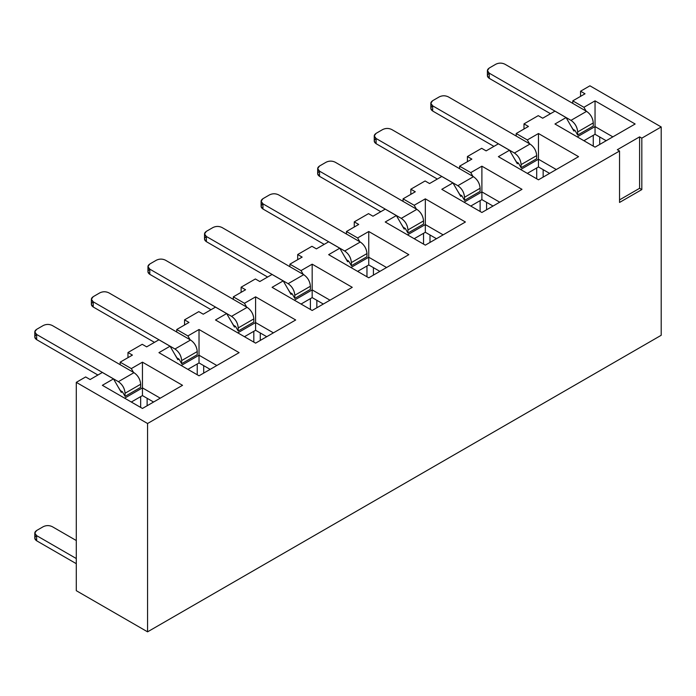 <?xml version="1.0" encoding="UTF-8"?>
<svg xmlns="http://www.w3.org/2000/svg" width="696" height="696" viewBox="0 0 696 696"><rect width="100%" height="100%" fill="white"/><g stroke="black" fill="none" stroke-linecap="round" stroke-linejoin="round"><path stroke-width="1.04" d="M76.29 590.687L76.29 382.356L85.651 376.954L76.29 382.356L76.29 590.687L147.569 631.837L147.569 423.507L76.29 382.356L147.569 423.507L619.544 151.006L617.317 149.727L639.598 136.868L641.825 138.147L661.2 126.959L589.921 85.808L580.568 91.211L585.023 93.786L572.773 100.859L583.909 107.288L595.045 100.859L635.143 124.001L595.045 147.152L554.956 124.001L566.092 117.572L554.956 111.142L542.706 118.216L538.252 115.649L523.992 123.879L528.447 126.446L516.197 133.519L527.333 139.948L538.469 133.519L578.567 156.67L538.469 179.812L498.38 156.67L509.515 150.24L498.38 143.811L486.13 150.884L481.675 148.309L467.416 156.539L471.871 159.114L459.621 166.187L470.757 172.617L481.893 166.187L521.991 189.329L481.893 212.48L441.803 189.329L452.939 182.9L441.803 176.471L429.554 183.544L425.099 180.969L410.84 189.199L415.295 191.774L403.045 198.847L414.181 205.276L425.326 198.847L465.415 221.998L425.326 245.14L385.227 221.998L396.363 215.569L385.227 209.139L372.978 216.212L368.523 213.637L354.264 221.867L358.727 224.443L346.469 231.507L357.613 237.945L368.75 231.507L408.839 254.658L368.75 277.808L328.651 254.658L339.787 248.228L328.651 241.799L316.402 248.872L311.947 246.297L297.697 254.527L302.151 257.102L289.901 264.175L301.037 270.605L312.173 264.175L352.263 287.326L312.173 310.468L272.075 287.326L283.211 280.888L272.075 274.459L259.825 281.532L255.371 278.965L241.12 287.196L245.575 289.762L233.325 296.835L244.461 303.265L255.597 296.835L295.687 319.986L255.597 343.137L215.499 319.986L226.644 313.557L215.499 307.127L203.249 314.2L198.795 311.625L184.544 319.856L188.999 322.431L176.749 329.504L187.885 335.933L199.021 329.504L239.111 352.646L199.021 375.796L158.932 352.646L170.068 346.216L158.932 339.787L146.673 346.86L142.219 344.294L127.968 352.524L132.423 355.09L120.173 362.164L131.309 368.593L142.445 362.164L182.535 385.314L142.445 408.456L102.356 385.314L113.491 378.885L102.356 372.456L90.106 379.529L85.651 376.954L90.106 379.529L102.356 372.456L113.491 378.885L121.287 392.387L113.491 378.885L102.356 385.314L142.445 408.456L182.535 385.314L142.445 362.164L142.445 387.881L160.263 398.173L142.445 387.881L124.627 398.173L142.445 387.881L142.445 395.598L142.445 362.164L131.309 368.593L120.173 362.164L132.423 355.09L127.968 352.524L142.219 344.294L146.673 346.86L158.932 339.787L170.068 346.216L177.863 359.719L170.068 346.216L158.932 352.646L199.021 375.796L239.111 352.646L199.021 329.504L199.021 355.221L216.839 365.504L199.021 355.221L181.204 365.504L199.021 355.221L199.021 362.938L199.021 329.504L187.885 335.933L176.749 329.504L188.999 322.431L184.544 319.856L198.795 311.625L203.249 314.2L215.499 307.127L226.644 313.557L234.439 327.059L226.644 313.557L215.499 319.986L255.597 343.137L295.687 319.986L255.597 296.835L255.597 322.561L273.415 332.845L255.597 322.561L237.78 332.845L255.597 322.561L255.597 330.269L255.597 296.835L244.461 303.265L233.325 296.835L245.575 289.762L241.12 287.196L255.371 278.965L259.825 281.532L272.075 274.459L283.211 280.888L291.015 294.391L283.211 280.888L272.075 287.326L312.173 310.468L352.263 287.326L312.173 264.175L312.173 289.893L329.991 300.185L312.173 289.893L294.356 300.185L312.173 289.893L312.173 297.61L312.173 264.175L301.037 270.605L289.901 264.175L302.151 257.102L297.697 254.527L311.947 246.297L316.402 248.872L328.651 241.799L339.787 248.228L347.582 261.731L339.787 248.228L328.651 254.658L368.75 277.808L408.839 254.658L368.75 231.507L368.75 257.233L386.567 267.516L368.75 257.233L350.923 267.516L368.75 257.233L368.75 264.95L368.75 231.507L357.613 237.945L346.469 231.507L358.727 224.443L354.264 221.867L354.264 227.009L354.264 221.867L368.523 213.637L372.978 216.212L385.227 209.139L396.363 215.569L404.159 229.071L396.363 215.569L385.227 221.998L425.326 245.14L465.415 221.998L425.326 198.847L425.326 224.564L443.143 234.856L425.326 224.564L407.499 234.856L425.326 224.564L425.326 232.281L425.326 198.847L414.181 205.276L403.045 198.847L415.295 191.774L410.84 189.199L425.099 180.969L429.554 183.544L441.803 176.471L452.939 182.9L460.735 196.403L452.939 182.9L441.803 189.329L481.893 212.48L521.991 189.329L481.893 166.187L481.893 191.905L499.719 202.188L481.893 191.905L464.075 202.188L481.893 191.905L481.893 199.621L481.893 166.187L470.757 172.617L459.621 166.187L471.871 159.114L467.416 156.539L481.675 148.309L486.13 150.884L498.38 143.811L509.515 150.24L517.311 163.743L509.515 150.24L498.38 156.67L538.469 179.812L578.567 156.67L538.469 133.519L538.469 159.236L556.287 169.528L538.469 159.236L520.652 169.528L538.469 159.236L538.469 166.953L538.469 133.519L527.333 139.948L516.197 133.519L528.447 126.446L523.992 123.879L538.252 115.649L542.706 118.216L554.956 111.142L566.092 117.572L573.887 131.074L566.092 117.572L554.956 124.001L595.045 147.152L635.143 124.001L595.045 100.859L595.045 126.576L612.863 136.868L595.045 126.576L577.228 136.868L595.045 126.576L595.045 134.293L595.045 100.859L583.909 107.288L572.773 100.859L585.023 93.786L580.568 91.211L589.921 85.808L661.2 126.959L641.825 138.147L641.825 189.59L619.544 202.449L619.544 151.006L147.569 423.507L147.569 631.837L661.2 335.289L661.2 126.959L661.2 335.289L147.569 631.837L76.29 590.687M120.173 364.695L120.173 362.164L120.173 364.695M346.469 234.039L346.469 231.507L346.469 234.039M359.797 241.738L357.613 237.945L359.797 241.738M297.697 259.678L297.697 254.527L297.697 259.678M289.901 266.707L289.901 264.175L289.901 266.707M303.23 274.398L301.037 270.605L303.23 274.398M241.12 292.337L241.12 287.196L241.12 292.337M233.325 299.367L233.325 296.835L233.325 299.367M246.654 307.066L244.461 303.265L246.654 307.066M184.544 324.997L184.544 319.856L184.544 324.997M176.749 332.035L176.749 329.504L176.749 332.035M190.078 339.726L187.885 335.933L190.078 339.726M127.968 357.666L127.968 352.524L127.968 357.666M133.501 372.386L131.309 368.593L133.501 372.386M373.421 267.647L373.421 275.059L373.421 267.647M316.845 300.307L316.845 307.719L316.845 300.307M260.269 332.975L260.269 340.379L260.269 332.975M203.702 365.635L203.702 373.047L203.702 365.635M147.126 398.303L147.126 405.707L147.126 398.303M357.613 271.379L368.75 264.95L379.885 271.379L368.75 264.95L357.613 271.379M301.037 304.039L312.173 297.61L323.309 304.039L312.173 297.61L301.037 304.039M244.461 336.699L255.597 330.269L266.733 336.699L255.597 330.269L244.461 336.699M187.885 369.367L199.021 362.938L210.157 369.367L199.021 362.938L187.885 369.367M131.309 402.027L142.445 395.598L153.581 402.027L142.445 395.598L131.309 402.027M580.568 96.353L580.568 91.211L580.568 96.353M572.773 103.391L572.773 100.859L572.773 103.391M586.102 111.082L583.909 107.288L586.102 111.082M523.992 129.021L523.992 123.879L523.992 129.021M516.197 136.051L516.197 133.519L516.197 136.051M529.525 143.75L527.333 139.948L529.525 143.75M467.416 161.681L467.416 156.539L467.416 161.681M459.621 168.719L459.621 166.187L459.621 168.719M472.949 176.41L470.757 172.617L472.949 176.41M410.84 194.349L410.84 189.199L410.84 194.349M403.045 201.379L403.045 198.847L403.045 201.379M416.373 209.07L414.181 205.276L416.373 209.07M617.317 149.727L619.544 151.006L619.544 202.449L641.825 189.59L641.825 138.147L639.598 136.868L617.317 149.727M619.544 199.874L639.598 188.303L639.598 136.868L639.598 188.303L641.825 189.59L639.598 188.303L619.544 199.874M599.726 136.99L599.726 144.403L599.726 136.99M543.15 169.659L543.15 177.062L543.15 169.659M486.574 202.319L486.574 209.731L486.574 202.319M429.998 234.987L429.998 242.391L429.998 234.987M583.909 140.722L595.045 134.293L606.181 140.722L595.045 134.293L583.909 140.722M527.333 173.382L538.469 166.953L549.605 173.382L538.469 166.953L527.333 173.382M470.757 206.051L481.893 199.621L493.029 206.051L481.893 199.621L470.757 206.051M414.181 238.711L425.326 232.281L436.462 238.711L425.326 232.281L414.181 238.711M366.966 256.72L351.376 265.715L348.696 261.087L347.582 261.731L348.696 261.087L346.73 259.947L348.696 261.087L351.376 265.715L366.966 256.72L366.966 253.588L366.966 256.72M310.39 289.379L294.8 298.384L292.129 293.755L291.015 294.391L292.129 293.755L290.154 292.616L292.129 293.755L294.8 298.384L310.39 289.379L310.39 286.247L310.39 289.379M253.814 322.039L238.223 331.044L235.553 326.415L234.439 327.059L235.553 326.415L233.578 325.276L235.553 326.415L238.223 331.044L253.814 322.039L253.814 318.916L253.814 322.039M197.238 354.708L181.647 363.712L178.976 359.075L177.863 359.719L178.976 359.075L177.001 357.935L178.976 359.075L181.647 363.712L197.238 354.708L197.238 351.576L197.238 354.708M140.662 387.368L125.071 396.372L122.4 391.744L121.287 392.387L122.4 391.744L120.425 390.604L122.4 391.744L125.071 396.372L140.662 387.368L140.662 384.244L140.662 387.368M593.262 126.063L577.671 135.067L575 130.439L573.887 131.074L575 130.439L573.025 129.299L575 130.439L577.671 135.067L593.262 126.063L593.262 122.931L593.262 126.063M536.694 158.723L521.095 167.727L518.424 163.099L517.311 163.743L518.424 163.099L516.449 161.959L518.424 163.099L521.095 167.727L536.694 158.723L536.694 155.6L536.694 158.723M480.118 191.391L464.519 200.387L461.848 195.759L460.735 196.403L461.848 195.759L459.873 194.619L461.848 195.759L464.519 200.387L480.118 191.391L480.118 188.259L480.118 191.391M423.542 224.051L407.952 233.056L405.272 228.427L404.159 229.071L405.272 228.427L403.306 227.287L405.272 228.427L407.952 233.056L423.542 224.051L423.542 220.928L423.542 224.051M52.235 526.646L76.29 540.531L52.235 526.646C49.268 525.236 46.301 525.236 43.326 526.646L36.644 530.5C34.2 532.214 34.2 533.928 36.644 535.642L36.644 540.792C34.2 539.069 34.2 537.356 36.644 535.642L76.29 558.531L36.644 535.642L34.8 533.075L36.644 530.5L43.326 526.646C46.301 525.254 49.268 525.254 52.235 526.646M76.29 563.682L36.644 540.792L76.29 563.682M261.104 201.248L261.104 206.434L262.949 209.009L262.949 203.824L261.104 201.248L262.949 198.682L269.63 194.819C272.597 193.436 275.564 193.436 278.539 194.819C275.564 193.41 272.597 193.41 269.63 194.819L262.949 198.682C260.504 200.396 260.504 202.11 262.949 203.824L344.694 251.012L360.284 242.017L278.539 194.819L360.284 242.017C364.339 244.818 366.566 248.672 366.966 253.588L351.376 262.592L351.376 265.715L351.376 262.592C350.975 257.677 348.748 253.814 344.694 251.012L262.949 203.824L262.949 209.009L324.197 244.374L262.949 209.009C260.504 207.295 260.504 205.581 262.949 203.867M344.329 256.093L346.73 259.947L344.329 256.093M204.528 233.917L204.528 239.102L206.373 241.669L206.373 236.483L204.528 233.917L206.373 231.342L213.054 227.479C216.021 226.096 218.996 226.096 221.963 227.479C218.996 226.07 216.021 226.07 213.054 227.479L206.373 231.342C203.928 233.056 203.928 234.77 206.373 236.483L288.118 283.681L303.708 274.676L221.963 227.479L303.708 274.676C307.762 277.478 309.99 281.341 310.39 286.247L294.8 295.252L294.8 298.384L294.8 295.252C294.399 290.336 292.172 286.482 288.118 283.681L206.373 236.483L206.373 241.669L267.621 277.034L206.373 241.669C203.928 239.955 203.928 238.241 206.373 236.527M287.752 288.762L290.154 292.616L287.752 288.762M147.952 266.577L147.952 271.762L149.797 274.337L149.797 269.152L147.952 266.577L149.797 264.001L156.478 260.147C159.445 258.755 162.42 258.755 165.387 260.147C162.42 258.738 159.445 258.738 156.478 260.147L149.797 264.001C147.352 265.715 147.352 267.438 149.797 269.152L231.542 316.341L247.132 307.345L165.387 260.147L247.132 307.345C251.186 310.138 253.414 314 253.814 318.916L238.223 327.92L238.223 331.044L238.223 327.92C237.823 323.005 235.596 319.142 231.542 316.341L149.797 269.152L149.797 274.337L211.045 309.694L149.797 274.337C147.352 272.623 147.352 270.901 149.797 269.187M231.185 321.421L233.578 325.276L231.185 321.421M91.376 299.236L91.376 304.422L93.221 306.997L93.221 301.812L91.376 299.236L93.221 296.67L99.902 292.807C102.869 291.424 105.844 291.424 108.811 292.807C105.844 291.398 102.869 291.398 99.902 292.807L93.221 296.67C90.776 298.384 90.776 300.098 93.221 301.812L174.966 349.009L190.556 340.005L108.811 292.807L190.556 340.005C194.619 342.806 196.846 346.66 197.238 351.576L181.647 360.58L181.647 363.712L181.647 360.58C181.247 355.665 179.02 351.811 174.966 349.009L93.221 301.812L93.221 306.997L154.477 342.362L93.221 306.997C90.776 305.283 90.776 303.569 93.221 301.855M174.609 354.081L177.001 357.935L174.609 354.081M34.8 331.905L34.8 337.09L36.644 339.657L36.644 334.471L34.8 331.905L36.644 329.33L43.326 325.476C46.301 324.084 49.268 324.084 52.235 325.476C49.268 324.066 46.301 324.066 43.326 325.476L36.644 329.33C34.2 331.044 34.2 332.758 36.644 334.471L118.39 381.669L133.98 372.665L52.235 325.476L133.98 372.665C138.043 375.466 140.27 379.329 140.662 384.244L125.071 393.24L125.071 396.372L125.071 393.24C124.68 388.325 122.453 384.47 118.39 381.669L36.644 334.471L36.644 339.657L97.901 375.022L36.644 339.657C34.2 337.943 34.2 336.229 36.644 334.515M118.033 386.75L120.425 390.604L118.033 386.75M487.4 70.592L487.4 75.786L489.245 78.352L489.245 73.167L487.4 70.592L489.245 68.025L495.926 64.162C498.902 62.779 501.868 62.779 504.835 64.162C501.868 62.753 498.902 62.753 495.926 64.162L489.245 68.025C486.808 69.739 486.808 71.453 489.245 73.167L570.99 120.364L586.58 111.36L504.835 64.162L586.58 111.36C590.643 114.161 592.87 118.016 593.262 122.931L577.671 131.935L577.671 135.067L577.671 131.935C577.28 127.02 575.053 123.166 570.99 120.364L489.245 73.167L489.245 78.352L550.501 113.718L489.245 78.352C486.808 76.638 486.808 74.924 489.245 73.211M570.633 125.437L573.025 129.299L570.633 125.437M430.824 103.26L430.824 108.446L432.668 111.021L432.668 105.836L430.824 103.26L432.668 100.685L439.35 96.831C442.325 95.439 445.292 95.439 448.267 96.831C445.292 95.422 442.325 95.422 439.35 96.831L432.668 100.685C430.232 102.399 430.232 104.113 432.668 105.836L514.414 153.024L530.004 144.029L448.267 96.831L530.004 144.029C534.067 146.821 536.294 150.684 536.694 155.6L521.095 164.604L521.095 167.727L521.095 164.604C520.704 159.689 518.476 155.826 514.414 153.024L432.668 105.836L432.668 111.021L493.925 146.377L432.668 111.021C430.232 109.298 430.232 107.584 432.668 105.87M514.057 158.105L516.449 161.959L514.057 158.105M374.248 135.92L374.248 141.105L376.092 143.68L376.092 138.495L374.248 135.92L376.092 133.354L382.783 129.491C385.749 128.107 388.716 128.107 391.691 129.491C388.716 128.081 385.749 128.081 382.783 129.491L376.092 133.354C373.656 135.067 373.656 136.781 376.092 138.495L457.837 185.693L473.437 176.688L391.691 129.491L473.437 176.688C477.491 179.49 479.718 183.344 480.118 188.259L464.519 197.264L464.519 200.387L464.519 197.264C464.128 192.348 461.9 188.494 457.837 185.693L376.092 138.495L376.092 143.68L437.349 179.046L376.092 143.68C373.656 141.967 373.656 140.253 376.092 138.539M457.481 190.765L459.873 194.619L457.481 190.765M317.672 168.589L317.672 173.774L319.525 176.34L319.525 171.155L317.672 168.589L319.525 166.013L326.207 162.159C329.173 160.767 332.14 160.767 335.115 162.159C332.14 160.75 329.173 160.75 326.207 162.159L319.525 166.013C317.08 167.727 317.08 169.441 319.525 171.155L401.27 218.353L416.861 209.348L335.115 162.159L416.861 209.348C420.915 212.149 423.142 216.012 423.542 220.928L407.952 229.924L407.952 233.056L407.952 229.924C407.551 225.008 405.324 221.154 401.27 218.353L319.525 171.155L319.525 176.34L380.773 211.706L319.525 176.34C317.08 174.626 317.08 172.912 319.525 171.199M400.905 223.433L403.306 227.287L400.905 223.433M593.262 146.125L593.262 135.32L593.262 146.125M140.662 407.43L140.662 396.633L140.662 407.43M34.8 533.075L34.8 538.217L36.644 540.792L36.644 535.642M197.238 374.77L197.238 363.965L197.238 374.77M253.814 342.101L253.814 331.305L253.814 342.101M310.39 309.442L310.39 298.636L310.39 309.442M366.966 276.773L366.966 265.976L366.966 276.773M423.542 244.113L423.542 233.308L423.542 244.113M480.118 211.454L480.118 200.648L480.118 211.454M536.694 178.785L536.694 167.988L536.694 178.785M360.284 242.017L344.694 251.012C348.722 253.831 350.949 257.694 351.376 262.592L366.966 253.588C366.54 248.69 364.312 244.835 360.284 242.017M303.708 274.676L288.118 283.681C292.146 286.5 294.373 290.354 294.8 295.252L310.39 286.247C309.964 281.349 307.736 277.495 303.708 274.676M247.132 307.345L231.542 316.341C235.57 319.16 237.797 323.022 238.223 327.92L253.814 318.916C253.387 314.018 251.16 310.155 247.132 307.345M190.556 340.005L174.966 349.009C178.994 351.828 181.221 355.682 181.647 360.58L197.238 351.576C196.811 346.678 194.584 342.824 190.556 340.005M133.98 372.665L118.39 381.669C122.418 384.488 124.645 388.342 125.071 393.24L140.662 384.244C140.235 379.346 138.008 375.483 133.98 372.665M586.58 111.36L570.99 120.364C575.018 123.183 577.245 127.037 577.671 131.935L593.262 122.931C592.844 118.033 590.617 114.179 586.58 111.36M530.004 144.029L514.414 153.024C518.442 155.843 520.678 159.697 521.095 164.604L536.694 155.6C536.268 150.701 534.041 146.839 530.004 144.029M473.437 176.688L457.837 185.693C461.874 188.503 464.102 192.366 464.519 197.264L480.118 188.259C479.692 183.361 477.465 179.507 473.437 176.688M416.861 209.348L401.27 218.353C405.298 221.171 407.525 225.025 407.952 229.924L423.542 220.928C423.116 216.03 420.889 212.167 416.861 209.348M599.891 144.359L598.229 145.316L599.891 144.359M147.291 405.664L145.629 406.621L147.291 405.664M203.867 373.004L202.205 373.952L203.867 373.004M260.435 340.335L258.781 341.292L260.435 340.335M317.011 307.675L315.358 308.632L317.011 307.675M373.587 275.007L371.934 275.964L373.587 275.007M430.163 242.347L428.51 243.304L430.163 242.347M486.739 209.679L485.086 210.636L486.739 209.679M543.315 177.019L541.662 177.976L543.315 177.019"/></g></svg>
